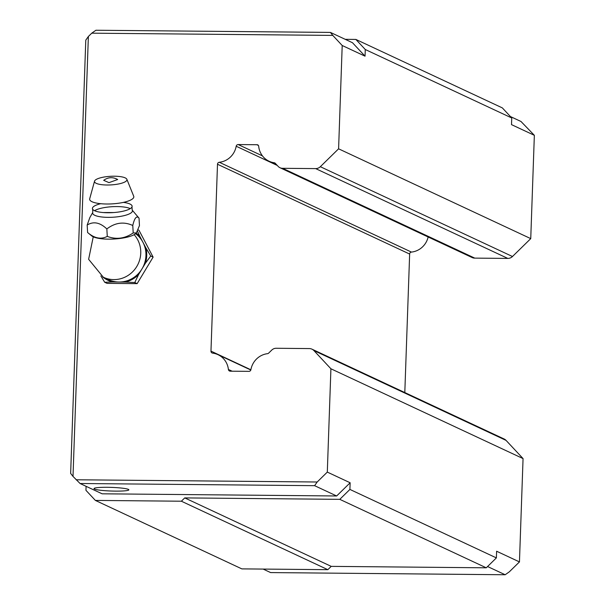 <?xml version="1.0" encoding="UTF-8"?>
<svg xmlns="http://www.w3.org/2000/svg" width="605" height="605" viewBox="0 0 605 605"><rect width="100%" height="100%" fill="white"/><g stroke="black" fill="none" stroke-linecap="round" stroke-linejoin="round"><path stroke-width="0.91" d="M311.976 349.168L504.124 438.988A6.776 6.549 -64.9 0 1 506.052 440.387L313.912 350.567A6.776 6.549 115.1 0 0 309.374 348.578L276.334 348.268A6.39 6.171 115.1 0 0 271.66 350.182L268.665 353.108A2.012 1.944 115.1 0 1 267.516 353.668A19.171 18.513 115.1 0 0 250.909 369.663A1.974 1.906 115.1 0 1 248.92 371.357L230.271 371.183A2.027 1.959 115.1 0 1 228.395 369.451L232.131 371.198M332.78 35.408L330.428 32.413L95.9 30.25L91.741 33.184L332.78 35.408L342.203 45.504L338.596 148.815L320.332 166.7A6.776 6.549 115.1 0 1 315.659 168.606L282.618 168.303A6.39 6.171 115.1 0 1 278.081 166.307L275.29 163.327A2.012 1.944 115.1 0 0 274.178 162.745A19.171 18.513 115.1 0 1 269.112 161.24A19.171 18.513 115.1 0 1 258.706 146.455A1.77 1.709 115.1 0 0 256.83 144.724L238.181 144.557L262.479 155.909M280.002 167.736L472.15 257.556A6.39 6.171 -64.9 0 0 474.759 258.116L282.618 168.303M115.525 491.124A17.439 1.823 -178 0 0 128.857 489.816A17.439 1.823 -178 0 0 107.335 487.297A17.439 1.823 -178 0 0 94.002 488.598A17.439 1.823 -178 0 0 115.525 491.124M404.805 392.562L409.645 254.055L217.498 164.242L210.971 351.119L250.886 369.784M217.498 164.242A1.996 1.928 115.1 0 1 219.305 162.276L411.445 252.088A1.996 1.928 -64.9 0 0 409.645 254.055M510.408 116.546L520.996 121.492L534.351 135.316L530.744 238.627L512.473 256.512A6.776 6.549 -64.9 0 1 507.799 258.418L474.759 258.116M428.143 236.986A19.178 18.521 115.1 0 1 411.445 252.088M506.052 440.387L523.06 458.59L519.453 561.909L509.327 571.816L505.167 574.75L270.647 572.587L263.145 569.078M228.395 369.451A19.178 18.521 115.1 0 0 217.989 354.674A19.178 18.521 115.1 0 0 212.635 353.123A1.996 1.928 115.1 0 1 210.971 351.119M91.741 33.184L88.368 36.489L85.781 40.157L70.649 473.42L73.008 476.415L88.368 36.489M73.008 476.415L80.072 483.508L314.6 485.671L317.186 482.003L76.147 479.773M313.912 350.567L330.912 368.778L327.305 472.097L317.186 482.003M277.279 165.452L236.192 146.244A19.178 18.521 115.1 0 1 219.305 162.276M236.192 146.244A2.027 1.959 115.1 0 1 238.181 144.557M519.453 561.909L496.614 551.231L496.38 557.901L349.909 489.43L350.144 482.767L327.305 472.097M487.57 566.522L505.167 574.75M330.912 368.778L523.06 458.59M258.426 145.472L256.83 144.724M530.744 238.627L338.596 148.815M342.203 45.504L365.042 56.174L365.276 49.512L511.747 117.975L511.512 124.638L534.351 135.316M350.144 482.767L336.652 495.979L314.6 485.671M330.428 32.413L352.481 42.721L365.042 56.174M496.38 557.901L486.261 567.808L331.215 566.371L327.842 569.676L241.849 568.881L95.378 500.418L85.955 490.33L86.091 486.322M365.276 49.512L355.853 39.423L502.324 107.887L511.747 117.975M486.261 567.808L339.791 499.344L349.909 489.43M336.652 495.979L102.124 493.809L80.072 483.508M345.198 39.325L355.853 39.423M339.791 499.344L184.744 497.907L181.371 501.212L95.378 500.418M181.371 501.212L327.842 569.676M331.215 566.371L184.744 497.907M100.702 203.703A19.889 5.271 -3.3 0 0 92.641 209.217A19.889 5.271 -3.3 0 0 107.682 212.748A19.889 5.271 -3.3 0 0 131.988 206.933A19.889 5.271 -3.3 0 0 123.344 202.388M87.173 225.06L89.827 217.603L92.799 212.378A19.92 5.279 -3.3 0 0 107.94 217.354A19.92 5.279 -3.3 0 0 132.192 210.094L139.029 218.148C136.639 215.38 134.552 217.823 132.775 225.484C123.828 221.415 115.184 222.572 106.843 228.94C99.984 222.428 93.427 221.135 87.173 225.06L87.604 232.509C94.478 238.37 101.043 239.663 107.274 236.389L106.843 228.94M103.228 212.552L113.974 212.537M87.604 232.509L91.673 235.874A23.103 6.118 -3.3 0 0 108.424 239.156A23.103 6.118 -3.3 0 0 136.027 233.303A23.103 6.118 -3.3 0 0 136.208 233.107A27.633 26.688 115.1 0 1 139.899 236.517L145.934 247.974A27.633 26.688 115.1 0 1 145.397 263.243L150.758 256.013L145.934 247.974M134.151 234.672A26.824 25.909 115.1 0 1 140.746 253.177A26.824 25.909 115.1 0 1 113.755 279.601A26.824 25.909 115.1 0 1 103.326 277.241L108.522 279.669A26.824 25.909 -64.9 0 0 118.951 282.028L112.522 281.968A27.633 26.688 115.1 0 1 102.699 276.939M100.854 275.925L104.688 282.255L107.055 283.367L137.146 283.639L153.118 257.117L139.006 230.316L138.091 229.892M137.501 231.231L139.899 236.517M150.758 256.013L153.118 257.117M145.397 263.243L138.568 274.579A27.633 26.688 115.1 0 1 125.379 282.089L134.779 282.535L138.568 274.579M134.779 282.535L137.146 283.639M125.379 282.089L118.951 282.028A26.824 25.909 -64.9 0 0 141.986 268.907A26.824 25.909 -64.9 0 0 142.916 242.25A26.824 25.909 -64.9 0 0 135.618 233.681M104.688 282.255L112.522 281.968M139.029 218.148L139.46 225.597L136.375 232.94L133.206 232.933C124.902 238.635 116.258 239.784 107.274 236.389M133.206 232.933L132.775 225.484M106.972 185.009A16.252 4.303 176.7 0 1 94.539 181.167A16.252 4.303 176.7 0 1 114.474 176.214A16.252 4.303 176.7 0 1 126.861 179.292A16.252 4.303 176.7 0 1 106.972 185.009M94.539 181.167L89.699 198.773A22.128 5.861 -3.3 0 0 106.624 204.006A22.128 5.861 -3.3 0 0 133.705 196.224L126.861 179.292M108.991 182.642L117.68 179.511C112.832 176.849 108.166 177.121 103.682 180.32L108.991 182.642M275.177 163.206L274.178 162.745M507.799 258.418L315.659 168.606M320.332 166.7L512.473 256.512M130.279 208.619A19.92 5.279 -3.3 0 0 117.136 206.577A19.92 5.279 -3.3 0 0 94.531 210.691M217.989 354.674L250.818 370.018M269.112 161.24L276.621 164.749M92.641 209.217L92.799 212.378M93.246 236.82L88.625 259.295L103.326 277.241M131.988 206.933L132.192 210.094"/></g></svg>
